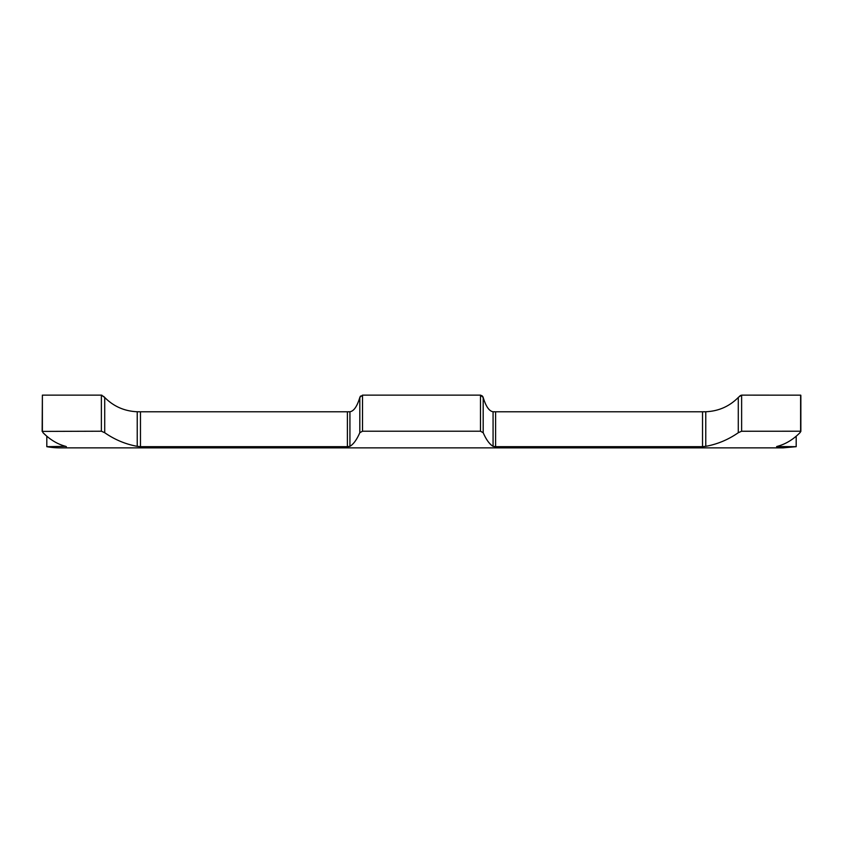 <?xml version="1.0" encoding="UTF-8"?>
<svg xmlns="http://www.w3.org/2000/svg" width="843" height="843" viewBox="0 0 843 843"><rect width="100%" height="100%" fill="white"/><g stroke="black" fill="none" stroke-linecap="round" stroke-linejoin="round"><path stroke-width="1.26" d="M800.724 395.156L741.629 395.135L738.573 397.158M800.618 395.135L800.618 431.216L799.965 432.712L800.85 431.405L800.85 395.441L800.85 431.405M796.192 436.231L796.192 446.674L783.063 447.865L59.937 447.865A73.078 73.078 0 0 1 46.808 446.674L65.659 446.337C57.514 444.198 49.969 439.656 43.035 432.712L42.382 431.216L42.382 395.135L42.15 431.405L101.371 431.216L104.711 432.712L104.711 397.464L101.371 395.135L42.382 395.135M46.808 446.674L46.808 436.231L43.035 432.712M800.618 431.216L741.303 431.247M796.192 446.674L776.635 446.548M777.341 446.337L776.635 446.674L777.341 446.337C785.486 444.198 793.031 439.656 799.965 432.712M738.289 432.712C728.32 439.656 717.477 444.198 705.77 446.337L705.77 411.753C718.552 411.194 729.385 406.431 738.289 397.464L738.289 432.712L741.629 431.216L741.629 395.135M705.77 411.753L702.535 411.784L702.535 446.674L705.77 446.337M702.535 446.674L495.6 446.674L495.6 411.784L493.071 411.753L493.071 446.337L495.6 446.674M493.071 446.337C489.509 444.198 486.211 439.656 483.187 432.712L483.187 397.464L480.478 395.135L362.522 395.135L359.866 397.295M480.478 395.135L480.478 431.216L483.187 432.712M480.478 431.216L362.522 431.216L362.522 395.135M359.813 432.712C356.789 439.656 353.491 444.198 349.929 446.337L349.929 411.753C353.818 411.194 357.116 406.431 359.813 397.464L359.813 432.712L362.522 431.216M349.929 411.753L347.4 411.784L347.4 446.674L349.929 446.337M347.4 446.674L140.465 446.674L140.465 411.784L137.23 411.753L137.23 446.337L140.465 446.674M137.23 446.337C125.523 444.198 114.68 439.656 104.711 432.712M66.365 446.674L65.659 446.337M702.535 411.784L495.052 411.784M739.49 396.305L740.038 395.862M740.365 395.63L740.923 395.325M702.872 411.784L703.599 411.784M704.147 411.784L705.58 411.753M360.119 396.705L360.625 395.999M480.531 395.135L482.365 395.999M482.881 396.705L483.187 397.464C485.884 406.431 489.182 411.194 493.071 411.753M495.22 411.784L493.071 411.784M347.79 411.784L348.602 411.784M349.044 411.784L349.697 411.763M101.487 395.135L102.077 395.325M103.51 396.305L104.416 397.148M138.842 411.784L139.401 411.784M104.711 397.464C113.615 406.431 124.448 411.194 137.23 411.753M348.011 411.784L140.465 411.784M349.929 411.784L347.4 411.784M740.681 447.865L102.319 447.865M101.371 395.135L101.371 431.216"/></g></svg>
